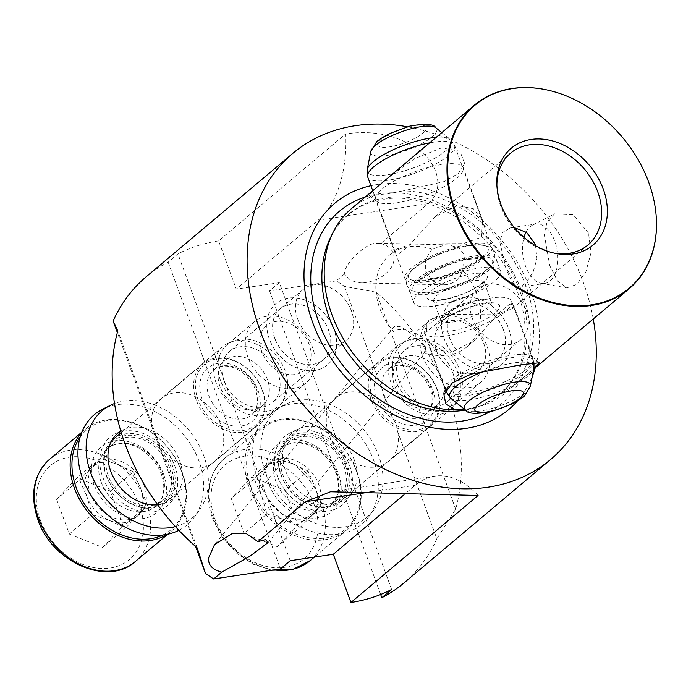 <?xml version="1.0" encoding="UTF-8"?>
<svg xmlns="http://www.w3.org/2000/svg" width="691" height="691" viewBox="0 0 691 691"><rect width="100%" height="100%" fill="white"/><g stroke="black" fill="none" stroke-linecap="round" stroke-linejoin="round"><path stroke-width="0.52" stroke-dasharray="3.46 2.59" d="M432.056 249.183L425.656 259.203L425.656 271.226L432.272 280.909L443.475 284.787L446.455 284.64C454.833 283.189 460.258 278.404 462.745 270.285L465.086 255.368L458.746 247.784L448.304 244.873L444.866 245.02L432.056 249.183A60.031 46.193 49.9 0 0 408.364 246.73A60.031 46.193 49.9 0 0 389.551 255.031A60.031 46.193 49.9 0 0 393.68 331.654C400.806 325.478 424.274 333.831 426.442 344.386L424.36 352.747A60.031 46.193 49.9 0 0 448.062 355.2A60.031 46.193 49.9 0 0 466.866 346.899A60.031 46.193 49.9 0 0 462.745 270.285M380.629 243.595C397.869 247.611 395.52 263.314 390.018 268.946C384.559 276.426 376.051 281.021 364.511 282.723L360.754 282.861L350.985 280.65L344.412 274.077C343.418 264.774 365.686 242.921 375.671 243.396L380.629 243.595L428.066 203.672C444.961 190.25 438.638 164.337 418.953 150.068C397.981 135.255 373.581 129.865 345.75 133.899A106.725 61.637 81.5 0 1 318.223 220.127L236.262 289.114L218.615 240.9L345.75 133.899M268.056 542.582L424.36 352.747C431.961 347.547 409.158 330.695 399.208 326.359L394.077 326.653L393.68 331.654M297.64 319.095A33.349 25.662 -130.1 0 1 303.09 289.538A33.349 25.662 -130.1 0 1 351.494 311.019A33.349 25.662 -130.1 0 1 346.036 340.577A33.349 25.662 -130.1 0 1 297.64 319.095M274.819 338.296A33.349 25.662 -130.1 0 1 280.27 308.747A33.349 25.662 -130.1 0 1 328.674 330.229A33.349 25.662 -130.1 0 1 323.224 359.778A33.349 25.662 -130.1 0 1 274.819 338.296M269.369 339.16A40.026 30.793 -130.1 0 1 275.908 303.695A40.026 30.793 -130.1 0 1 333.995 329.477A40.026 30.793 -130.1 0 1 327.448 364.934A40.026 30.793 -130.1 0 1 269.369 339.16M269.43 339.108A40.026 30.793 -130.1 0 1 275.968 303.643A40.026 30.793 -130.1 0 1 334.055 329.426A40.026 30.793 -130.1 0 1 327.517 364.883A40.026 30.793 -130.1 0 1 269.43 339.108M224.083 381A33.349 25.662 -130.1 0 1 229.533 351.451A33.349 25.662 -130.1 0 1 277.937 372.933A33.349 25.662 -130.1 0 1 272.487 402.482A33.349 25.662 -130.1 0 1 224.083 381M274.75 338.348A33.349 25.662 -130.1 0 1 280.2 308.799A33.349 25.662 -130.1 0 1 328.605 330.281A33.349 25.662 -130.1 0 1 323.155 359.838A33.349 25.662 -130.1 0 1 274.75 338.348M216.197 383.168A41.356 31.821 -130.1 0 1 222.951 346.519A41.356 31.821 -130.1 0 1 282.973 373.157A41.356 31.821 -130.1 0 1 276.219 409.806A41.356 31.821 -130.1 0 1 216.197 383.168M152.219 427.859A41.356 31.821 -130.1 0 1 161.02 398.655A41.356 31.821 -130.1 0 1 221.042 425.293A41.356 31.821 -130.1 0 1 214.279 461.933A41.356 31.821 -130.1 0 1 157.591 442.534L117.349 332.552M526.188 310.276A33.349 25.662 -130.1 0 1 520.738 339.825A33.349 25.662 -130.1 0 1 472.333 318.344A33.349 25.662 -130.1 0 1 477.783 288.795A33.349 25.662 -130.1 0 1 526.188 310.276M503.368 329.486A33.349 25.662 -130.1 0 1 497.917 359.035A33.349 25.662 -130.1 0 1 449.513 337.554A33.349 25.662 -130.1 0 1 454.963 307.996A33.349 25.662 -130.1 0 1 503.368 329.486M508.688 328.735A40.026 30.793 -130.1 0 1 502.15 364.192A40.026 30.793 -130.1 0 1 444.063 338.417A40.026 30.793 -130.1 0 1 450.601 302.952A40.026 30.793 -130.1 0 1 508.688 328.735M508.757 328.674A40.026 30.793 -130.1 0 1 502.21 364.14A40.026 30.793 -130.1 0 1 444.123 338.357A40.026 30.793 -130.1 0 1 450.67 302.9A40.026 30.793 -130.1 0 1 508.757 328.674M452.631 372.181A33.349 25.662 -130.1 0 1 447.181 401.739A33.349 25.662 -130.1 0 1 398.776 380.249A33.349 25.662 -130.1 0 1 404.226 350.7A33.349 25.662 -130.1 0 1 452.631 372.181M503.307 329.538A33.349 25.662 -130.1 0 1 497.848 359.087A33.349 25.662 -130.1 0 1 449.444 337.605A33.349 25.662 -130.1 0 1 454.903 308.056A33.349 25.662 -130.1 0 1 503.307 329.538M457.675 372.414A41.356 31.821 -130.1 0 1 450.912 409.055A41.356 31.821 -130.1 0 1 390.89 382.417A41.356 31.821 -130.1 0 1 397.653 345.776A41.356 31.821 -130.1 0 1 457.675 372.414M397.774 431.979A41.356 31.821 -130.1 0 1 388.973 461.191A41.356 31.821 -130.1 0 1 328.951 434.553A41.356 31.821 -130.1 0 1 335.714 397.904A41.356 31.821 -130.1 0 1 392.402 417.304L396.297 424.075L397.774 431.979L436.859 538.799A200.114 153.963 49.9 0 1 403.855 583.023M351.624 208.492A120.07 92.378 -130.1 0 1 376.327 194.897L369.115 195.268L374.099 189.636L390.648 175.859L414.721 158.602L441.506 147.891L459.973 151.234L464.637 163.37L458.332 173.467L444.322 181.543L402.913 190.915A120.07 92.378 -130.1 0 1 525.886 285.824A120.07 92.378 -130.1 0 1 506.261 392.212A120.07 92.378 -130.1 0 1 481.558 405.807L464.896 409.573M656.441 221.448A120.07 92.378 49.9 0 0 648.676 182.476A120.07 92.378 49.9 0 0 545.519 89.657M588.533 233.1L573.219 214.789L554.64 213.83L547.16 221.595L544.188 234.189L549.786 265.707L557.637 281.125L566.836 287.862L576.769 284.433L585.916 271.718L590.96 253.01L588.533 233.1M496.889 185.257A60.031 46.193 49.9 0 0 496.907 186.76A60.031 46.193 49.9 0 0 552.472 252.768A60.031 46.193 49.9 0 0 553.949 253.044M496.959 314.042L445.367 314.431L427.168 320.779L425.984 337.528L435.209 349.3L451.318 352.462L473.879 340.991L499.852 312.056L509.371 304.489L513.681 305.431L512.014 308.903L496.959 314.042M411.62 243.983L396.565 249.131L394.898 252.595L399.199 253.545L408.709 245.987L434.699 217.034L457.261 205.572L473.37 208.725L482.594 220.507L481.428 237.229L463.22 243.603L411.62 243.983M396.574 202.86A46.694 12.749 -20.1 0 1 376.854 201.444A46.694 12.749 -20.1 0 1 375.541 199.699A46.694 12.749 -20.1 0 1 395.874 180.118A46.694 12.749 -20.1 0 1 442.214 164.449A46.694 12.749 -20.1 0 1 463.238 167.611A46.694 12.749 -20.1 0 1 463.367 169.787A46.694 12.749 -20.1 0 1 396.574 202.86M445.401 390.596A46.694 12.749 -20.1 0 1 445.341 390.424A46.694 12.749 -20.1 0 1 445.211 388.247A46.694 12.749 -20.1 0 1 512.005 355.174A46.694 12.749 -20.1 0 1 531.725 356.591A46.694 12.749 -20.1 0 1 533.037 358.327A46.694 12.749 -20.1 0 1 512.705 377.908A46.694 12.749 -20.1 0 1 466.365 393.585A46.694 12.749 -20.1 0 1 446.395 391.952M526.067 232.029A30.015 17.335 81.5 0 1 532.562 225.085A30.015 17.335 81.5 0 1 535.732 224.057A30.015 17.335 81.5 0 1 554.847 241.401A30.015 17.335 81.5 0 1 544.629 283.431A30.015 17.335 81.5 0 1 541.295 283.379A30.015 17.335 81.5 0 1 525.505 266.087A30.015 17.335 81.5 0 1 523.959 237.393M535.361 244.32L536.967 258.486L533.081 272.228L526.24 282.705L519.416 287.206L512.42 282.766L506.019 269.006L499.895 242.36L502.435 232.522L510.519 227.831L514.458 227.702M402.913 190.915L388.135 193.687L376.327 194.897M535.214 367.837A134.909 103.797 49.9 0 0 499.714 237.98A134.909 103.797 49.9 0 0 377.087 184.575A134.909 103.797 49.9 0 0 370.92 185.715M593.241 319A200.114 153.963 49.9 0 0 583.256 282.248A200.114 153.963 49.9 0 0 407.275 126.773M344.412 274.077L336.327 280.883A200.114 153.963 49.9 0 1 344.489 286.376L376.293 292.207A200.114 153.963 -130.1 0 1 448.295 395.839A200.114 153.963 -130.1 0 1 455.68 509.155L436.859 538.799M146.138 276.815A200.114 153.963 49.9 0 1 168.146 262.131L177.933 253.899A200.114 153.963 -130.1 0 1 218.615 240.9M168.146 262.131L280.425 568.952M195.657 546.555L157.591 442.534M197.177 547.877L117.781 330.937M290.211 560.721L177.933 253.899M391.624 589.475L279.345 282.654L236.262 289.114M380.663 594.485L269.568 290.885L279.345 282.654M336.327 280.883L269.568 290.885M344.489 286.376L392.402 417.304M455.68 509.155L376.293 292.207M517.369 401.013A134.909 103.797 49.9 0 0 532.286 376.353M533.746 369.029L512.212 386.692L481.558 405.807M478.068 495.473A106.725 61.637 -98.5 0 0 434.725 476.151A106.725 61.637 -98.5 0 0 415.256 485.281L403.57 495.119M277.359 476.108A44.69 34.386 49.9 0 0 310.173 509.112A44.69 34.386 49.9 0 0 346.554 500.267A44.69 34.386 49.9 0 0 349.534 465.293A44.69 34.386 49.9 0 0 289.961 433.032A44.69 34.386 49.9 0 0 277.359 476.108M257.311 477.706A72.037 55.427 49.9 0 0 310.207 530.913A72.037 55.427 49.9 0 0 368.839 516.652A72.037 55.427 49.9 0 0 373.641 460.284A72.037 55.427 49.9 0 0 277.627 408.277A72.037 55.427 49.9 0 0 257.311 477.706M265.379 472.039A70.041 53.889 49.9 0 0 316.798 523.761A70.041 53.889 49.9 0 0 373.805 509.898A70.041 53.889 49.9 0 0 378.469 455.101A70.041 53.889 49.9 0 0 285.124 404.537A70.041 53.889 49.9 0 0 265.379 472.039M354.362 460.111A42.687 32.848 49.9 0 0 297.467 429.301A42.687 32.848 49.9 0 0 285.426 470.441A42.687 32.848 49.9 0 0 316.772 501.968A42.687 32.848 49.9 0 0 351.512 493.521A42.687 32.848 49.9 0 0 354.362 460.111M92.283 514.683L109.852 520.591L125.581 528.045L146.138 506.615L140.696 488.442A33.349 25.662 -130.1 0 1 136.775 516.557A33.349 25.662 -130.1 0 1 135.246 517.991A33.349 25.662 -130.1 0 1 109.852 520.591A33.349 25.662 -130.1 0 1 86.841 496.509L92.283 514.683L69.29 534.039L56.558 499.239L77.116 477.809L110.413 491.171L123.145 525.963L102.588 547.402L69.29 534.039M144.16 485.523A33.349 25.662 -130.1 0 1 138.71 515.071A33.349 25.662 -130.1 0 1 90.305 493.59A33.349 25.662 -130.1 0 1 95.755 464.041A33.349 25.662 -130.1 0 1 144.16 485.523M162.705 535.067A65.369 50.296 49.9 0 0 181.75 471.772A65.369 50.296 49.9 0 0 133.372 423.367A65.369 50.296 49.9 0 0 80.147 436.988M81.529 432.886A66.707 51.324 -130.1 0 1 85.364 429.197A66.707 51.324 -130.1 0 1 182.174 472.16A66.707 51.324 -130.1 0 1 171.273 531.267A66.707 51.324 -130.1 0 1 166.98 534.411M106.708 476.246A39.689 30.534 -130.1 0 1 125.632 435.589A39.689 30.534 -130.1 0 1 170.798 466.65A39.689 30.534 -130.1 0 1 151.873 507.306A39.689 30.534 -130.1 0 1 106.708 476.246M111.743 440.633A41.019 31.561 49.9 0 0 106.284 475.866A41.019 31.561 49.9 0 0 165.814 502.288A41.019 31.561 49.9 0 0 172.525 465.941A41.019 31.561 49.9 0 0 112.987 439.511M262.07 389.828A39.689 30.534 49.9 0 0 216.905 358.767A39.689 30.534 49.9 0 0 197.98 399.424A39.689 30.534 49.9 0 0 243.146 430.484A39.689 30.534 49.9 0 0 262.07 389.828M196.253 400.132A41.019 31.561 -130.1 0 1 202.955 363.786A41.019 31.561 -130.1 0 1 262.494 390.208A41.019 31.561 -130.1 0 1 255.791 426.563A41.019 31.561 -130.1 0 1 196.253 400.132M261.751 351.529A29.35 22.578 -130.1 0 1 275.744 321.47A29.35 22.578 -130.1 0 1 309.145 344.429A29.35 22.578 -130.1 0 1 295.152 374.496A29.35 22.578 -130.1 0 1 261.751 351.529M247.914 357.212A40.026 30.793 -130.1 0 1 254.461 321.756A40.026 30.793 -130.1 0 1 312.539 347.53A40.026 30.793 -130.1 0 1 306.001 382.995A40.026 30.793 -130.1 0 1 247.914 357.212M220.438 380.335A40.026 30.793 -130.1 0 1 217.846 367.284A40.026 30.793 -130.1 0 1 226.976 344.878A40.026 30.793 -130.1 0 1 285.063 370.652A40.026 30.793 -130.1 0 1 278.525 406.118A40.026 30.793 -130.1 0 1 254.884 411.292A40.026 30.793 -130.1 0 1 220.438 380.335M220.023 386.649A29.35 22.578 -130.1 0 1 218.123 377.079A29.35 22.578 -130.1 0 1 224.817 360.65A29.35 22.578 -130.1 0 1 267.417 379.549A29.35 22.578 -130.1 0 1 262.615 405.557A29.35 22.578 -130.1 0 1 245.288 409.348A29.35 22.578 -130.1 0 1 220.023 386.649M108.323 476.004A37.685 28.996 -130.1 0 1 114.481 442.611A37.685 28.996 -130.1 0 1 169.174 466.891A37.685 28.996 -130.1 0 1 163.016 500.284A37.685 28.996 -130.1 0 1 108.323 476.004M146.138 506.615L123.145 525.963M125.581 528.045L102.588 547.402M133.406 471.823L117.677 464.369A33.349 25.662 -130.1 0 1 140.696 488.442L133.406 471.823L110.413 491.171M100.117 458.461L90.754 468.403A33.349 25.662 -130.1 0 1 92.292 466.961A33.349 25.662 -130.1 0 1 117.677 464.369L100.117 458.461L77.116 477.809M79.551 479.891L86.841 496.509A33.349 25.662 -130.1 0 1 90.754 468.403L79.551 479.891L56.558 499.239M308.108 471.072L292.379 463.618L274.811 457.71L254.253 479.139L261.535 495.767A33.349 25.662 -130.1 0 1 265.448 467.652A33.349 25.662 -130.1 0 1 266.985 466.218A33.349 25.662 -130.1 0 1 292.379 463.618A33.349 25.662 -130.1 0 1 315.39 487.699L308.108 471.072L285.107 490.429L297.838 525.22L277.281 546.65L243.983 533.288L231.252 498.496L251.818 477.066L285.107 490.429M265.007 492.847A33.349 25.662 -130.1 0 1 270.457 463.298A33.349 25.662 -130.1 0 1 318.862 484.78A33.349 25.662 -130.1 0 1 313.412 514.329A33.349 25.662 -130.1 0 1 265.007 492.847M250.885 486.844A65.369 50.296 49.9 0 0 325.28 537.995A65.369 50.296 49.9 0 0 356.444 471.029A65.369 50.296 49.9 0 0 282.058 419.878A65.369 50.296 49.9 0 0 250.885 486.844M356.867 471.417A66.707 51.324 -130.1 0 1 345.966 530.515A66.707 51.324 -130.1 0 1 249.157 487.552A66.707 51.324 -130.1 0 1 260.058 428.446A66.707 51.324 -130.1 0 1 356.867 471.417M345.491 465.898A39.689 30.534 -130.1 0 1 326.567 506.555A39.689 30.534 -130.1 0 1 281.401 475.503A39.689 30.534 -130.1 0 1 300.326 434.846A39.689 30.534 -130.1 0 1 345.491 465.898M280.978 475.114A41.019 31.561 49.9 0 0 340.516 501.536A41.019 31.561 49.9 0 0 347.219 465.19A41.019 31.561 49.9 0 0 287.681 438.768A41.019 31.561 49.9 0 0 280.978 475.114M372.682 398.681A39.689 30.534 49.9 0 0 417.848 429.733A39.689 30.534 49.9 0 0 436.764 389.076A39.689 30.534 49.9 0 0 391.598 358.024A39.689 30.534 49.9 0 0 372.682 398.681M437.196 389.465A41.019 31.561 -130.1 0 1 430.484 425.811A41.019 31.561 -130.1 0 1 370.946 399.389A41.019 31.561 -130.1 0 1 377.657 363.043A41.019 31.561 -130.1 0 1 437.196 389.465M483.838 343.686A29.35 22.578 -130.1 0 1 469.845 373.753A29.35 22.578 -130.1 0 1 436.444 350.786A29.35 22.578 -130.1 0 1 450.437 320.719A29.35 22.578 -130.1 0 1 483.838 343.686M487.241 346.787A40.026 30.793 -130.1 0 1 480.694 382.244A40.026 30.793 -130.1 0 1 422.616 356.47A40.026 30.793 -130.1 0 1 429.154 321.004A40.026 30.793 -130.1 0 1 487.241 346.787M459.765 369.91A40.026 30.793 -130.1 0 1 453.218 405.375A40.026 30.793 -130.1 0 1 429.586 410.549A40.026 30.793 -130.1 0 1 395.131 379.592A40.026 30.793 -130.1 0 1 392.548 366.541A40.026 30.793 -130.1 0 1 401.678 344.135A40.026 30.793 -130.1 0 1 459.765 369.91M442.11 378.806A29.35 22.578 -130.1 0 1 437.317 404.814A29.35 22.578 -130.1 0 1 419.981 408.606A29.35 22.578 -130.1 0 1 394.716 385.906A29.35 22.578 -130.1 0 1 392.816 376.327A29.35 22.578 -130.1 0 1 399.519 359.899A29.35 22.578 -130.1 0 1 442.11 378.806M343.876 466.14A37.685 28.996 -130.1 0 1 337.718 499.541A37.685 28.996 -130.1 0 1 283.016 475.261A37.685 28.996 -130.1 0 1 289.175 441.869A37.685 28.996 -130.1 0 1 343.876 466.14M254.253 479.139L231.252 498.496M274.811 457.71L251.818 477.066M266.985 513.931L284.545 519.839A33.349 25.662 -130.1 0 1 261.535 495.767L266.985 513.931L243.983 533.288M300.274 527.293L311.477 515.806A33.349 25.662 -130.1 0 1 309.939 517.248A33.349 25.662 -130.1 0 1 284.545 519.839L300.274 527.293L277.281 546.65M320.84 505.864L315.39 487.699A33.349 25.662 -130.1 0 1 311.477 515.806L320.84 505.864L297.838 525.22M119.232 432.169A44.69 34.386 49.9 0 0 115.267 433.784A44.69 34.386 49.9 0 0 102.665 476.859A44.69 34.386 49.9 0 0 135.479 509.863A44.69 34.386 49.9 0 0 171.86 501.018A44.69 34.386 49.9 0 0 174.832 466.045A44.69 34.386 49.9 0 0 120.968 431.676M178.874 530.334A72.037 55.427 49.9 0 0 194.145 517.395A72.037 55.427 49.9 0 0 198.948 461.027A72.037 55.427 49.9 0 0 102.933 409.02M175.384 526.568A70.041 53.889 49.9 0 0 199.103 510.649A70.041 53.889 49.9 0 0 203.776 455.844A70.041 53.889 49.9 0 0 114.507 403.509M157.66 504.793A42.687 32.848 49.9 0 0 176.818 494.264A42.687 32.848 49.9 0 0 179.66 460.862A42.687 32.848 49.9 0 0 122.765 430.044A42.687 32.848 49.9 0 0 120.813 431.124M507.384 309.818A46.228 12.619 159.9 0 0 511.625 301.172A46.228 12.619 159.9 0 0 475.944 301.311A46.228 12.619 159.9 0 0 429.042 324.304A46.228 12.619 159.9 0 0 424.801 332.95A46.228 12.619 159.9 0 0 460.482 332.812A46.228 12.619 159.9 0 0 507.384 309.818M491.94 267.633A46.228 12.619 159.9 0 0 496.19 258.995A46.228 12.619 159.9 0 0 460.508 259.125A46.228 12.619 159.9 0 0 413.607 282.127A46.228 12.619 159.9 0 0 409.366 290.764A46.228 12.619 159.9 0 0 445.039 290.635A46.228 12.619 159.9 0 0 491.94 267.633M496.354 279.682A46.228 12.619 159.9 0 0 500.595 271.045A46.228 12.619 159.9 0 0 464.922 271.174A46.228 12.619 159.9 0 0 418.02 294.176A46.228 12.619 159.9 0 0 413.779 302.813A46.228 12.619 159.9 0 0 449.452 302.684A46.228 12.619 159.9 0 0 496.354 279.682M487.535 255.575A46.228 12.619 159.9 0 0 491.776 246.937A46.228 12.619 159.9 0 0 456.103 247.076A46.228 12.619 159.9 0 0 409.193 270.069A46.228 12.619 159.9 0 0 404.952 278.715A46.228 12.619 159.9 0 0 440.633 278.577A46.228 12.619 159.9 0 0 487.535 255.575M465.458 410.022A117.625 90.504 49.9 0 0 473.836 408.087A117.625 90.504 49.9 0 0 517.11 283.897A117.625 90.504 49.9 0 0 385.604 197.833A117.625 90.504 49.9 0 0 330.453 237.73C334.859 228.738 340.723 221.163 348.048 214.987C357.981 206.661 369.832 201.444 383.617 199.319C431.288 190.543 494.506 231.943 515.711 287.335C533.21 329.089 525.747 373.175 499.248 394.63C491.914 400.789 483.441 405.28 473.836 408.087L478.759 406.654M489.271 412.078A125.797 96.792 49.9 0 0 515.028 276.063A125.797 96.792 49.9 0 0 378.91 193.808A125.797 96.792 49.9 0 0 365.271 197.004M428.066 203.672L318.223 220.127M371.594 491.819L415.256 485.281M101.154 482.042A37.685 28.996 49.9 0 0 155.846 506.322A37.685 28.996 49.9 0 0 162.005 472.929A37.685 28.996 49.9 0 0 107.312 448.649A37.685 28.996 49.9 0 0 101.154 482.042M163.707 474.475A43.023 33.099 -130.1 0 1 143.192 518.552A43.023 33.099 -130.1 0 1 94.235 484.883A43.023 33.099 -130.1 0 1 114.749 440.815A43.023 33.099 -130.1 0 1 163.707 474.475M208.941 395.978A29.35 22.578 49.9 0 0 251.533 414.885A29.35 22.578 49.9 0 0 256.335 388.878A29.35 22.578 49.9 0 0 213.735 369.979A29.35 22.578 49.9 0 0 208.941 395.978M258.028 390.432A34.688 26.69 -130.1 0 1 241.496 425.958A34.688 26.69 -130.1 0 1 202.022 398.819A34.688 26.69 -130.1 0 1 218.563 363.285A34.688 26.69 -130.1 0 1 258.028 390.432M40.303 520.029A61.369 47.213 -130.1 0 1 69.566 457.166A61.369 47.213 -130.1 0 1 139.401 505.181A61.369 47.213 -130.1 0 1 110.137 568.045A61.369 47.213 -130.1 0 1 40.303 520.029M135.41 561.446A66.707 51.324 49.9 0 0 146.319 502.34A66.707 51.324 49.9 0 0 49.51 459.377M336.707 472.178A37.685 28.996 49.9 0 0 282.006 447.906A37.685 28.996 49.9 0 0 275.847 481.299A37.685 28.996 49.9 0 0 330.54 505.57A37.685 28.996 49.9 0 0 336.707 472.178M268.929 484.141A43.023 33.099 -130.1 0 1 289.443 440.063A43.023 33.099 -130.1 0 1 338.4 473.732A43.023 33.099 -130.1 0 1 317.895 517.801A43.023 33.099 -130.1 0 1 268.929 484.141M431.029 388.135A29.35 22.578 49.9 0 0 388.428 369.227A29.35 22.578 49.9 0 0 383.635 395.235A29.35 22.578 49.9 0 0 426.235 414.142A29.35 22.578 49.9 0 0 431.029 388.135M376.716 398.076A34.688 26.69 -130.1 0 1 393.257 362.542A34.688 26.69 -130.1 0 1 432.73 389.681A34.688 26.69 -130.1 0 1 416.189 425.215A34.688 26.69 -130.1 0 1 376.716 398.076M314.094 504.439A61.369 47.213 -130.1 0 1 284.839 567.302A61.369 47.213 -130.1 0 1 215.005 519.278A61.369 47.213 -130.1 0 1 244.26 456.414A61.369 47.213 -130.1 0 1 314.094 504.439M310.112 560.695A66.707 51.324 49.9 0 0 321.013 501.597A66.707 51.324 49.9 0 0 224.204 458.625A66.707 51.324 49.9 0 0 213.303 517.732A66.707 51.324 49.9 0 0 274.094 569.902M488.667 268.238A42.358 11.566 159.9 0 0 470.381 257.976A42.358 11.566 159.9 0 0 416.889 281.522A42.358 11.566 159.9 0 0 435.175 291.783A42.358 11.566 159.9 0 0 488.667 268.238M465.38 409.962A35.06 9.57 159.9 0 0 494.151 407.768A35.06 9.57 159.9 0 0 527.026 391.115A35.06 9.57 159.9 0 0 530.342 386.191M450.938 398.439A44.794 12.231 159.9 0 0 487.699 395.623A44.794 12.231 159.9 0 0 529.703 374.349A44.794 12.231 159.9 0 0 533.936 368.061M530.869 363.336A44.794 12.231 159.9 0 0 485.773 370.549M446.567 392.436A46.228 12.619 159.9 0 0 482.249 392.298A46.228 12.619 159.9 0 0 529.151 369.305A46.228 12.619 159.9 0 0 533.392 360.659A46.228 12.619 159.9 0 0 497.719 360.797A46.228 12.619 159.9 0 0 450.817 383.799A46.228 12.619 159.9 0 0 448.701 386.062M443.397 315.217A26.681 7.281 159.9 0 0 440.953 320.201A26.681 7.281 159.9 0 0 461.545 320.132A26.681 7.281 159.9 0 0 488.615 306.856A26.681 7.281 159.9 0 0 491.068 301.863A26.681 7.281 159.9 0 0 470.467 301.941A26.681 7.281 159.9 0 0 443.397 315.217M439.951 322.291A33.349 9.104 159.9 0 0 454.35 330.367A33.349 9.104 159.9 0 0 496.475 311.831A33.349 9.104 159.9 0 0 482.076 303.755A33.349 9.104 159.9 0 0 439.951 322.291M481.558 287.568A26.681 7.281 159.9 0 0 484.011 282.584A26.681 7.281 159.9 0 0 463.411 282.662A26.681 7.281 159.9 0 0 436.341 295.938A26.681 7.281 159.9 0 0 433.896 300.922A26.681 7.281 159.9 0 0 454.488 300.844A26.681 7.281 159.9 0 0 481.558 287.568M430.052 291.947A32.019 8.741 159.9 0 0 443.881 299.704A32.019 8.741 159.9 0 0 484.313 281.911A32.019 8.741 159.9 0 0 470.493 274.154A32.019 8.741 159.9 0 0 430.052 291.947M412.475 269.464A42.358 11.566 159.9 0 0 430.761 279.725A42.358 11.566 159.9 0 0 484.253 256.188A42.358 11.566 159.9 0 0 465.967 245.918A42.358 11.566 159.9 0 0 412.475 269.464M367.75 177.043A46.228 12.619 159.9 0 0 403.423 176.905A46.228 12.619 159.9 0 0 450.325 153.912A46.228 12.619 159.9 0 0 454.566 145.265A46.228 12.619 159.9 0 0 429.612 142.856M367.206 169.641A44.794 12.231 159.9 0 0 398.508 172.508A44.794 12.231 159.9 0 0 447.353 149.308A44.794 12.231 159.9 0 0 450.204 139.262A44.794 12.231 159.9 0 0 436.176 137.328M370.799 151.51A35.06 9.57 159.9 0 0 395.295 153.748A35.06 9.57 159.9 0 0 433.525 135.6A35.06 9.57 159.9 0 0 435.753 127.74M423.929 132.231A25.817 7.048 159.9 0 0 412.786 125.969A25.817 7.048 159.9 0 0 380.18 140.325A25.817 7.048 159.9 0 0 391.322 146.578A25.817 7.048 159.9 0 0 423.929 132.231M448.304 244.873L378.132 243.232M394.077 326.653L214.538 544.603M303.09 289.538L280.27 308.747M280.2 308.799L229.533 351.451M222.951 346.519L161.02 398.655M520.738 339.825L497.917 359.035M497.848 359.087L447.181 401.739M450.912 409.055L388.973 461.191M552.472 252.768L555.469 253.381M496.907 186.76L496.82 183.702M389.551 255.031L396.565 249.131M434.699 217.034L510.606 153.152M394.898 252.595L375.541 199.699M445.341 390.424L425.984 337.528M510.519 227.831L535.732 224.057M445.211 388.247L443.942 394.656M376.854 201.444L369.115 195.268M532.562 225.085L554.64 213.83M541.295 283.379L566.836 287.862M463.367 169.787L464.637 163.37M531.725 356.591L539.464 362.758M519.416 287.206L544.629 283.431M533.037 358.327L513.681 305.431M482.603 220.507L463.238 167.611M466.866 346.899L473.879 340.991M512.014 308.903L587.92 245.011M506.261 392.212L533.728 369.089M397.653 345.776L335.714 397.904M454.903 308.056L404.226 350.7M477.783 288.795L454.963 307.996M330.488 491.767L434.725 476.151M276.219 409.806L214.279 461.933M323.155 359.838L272.487 402.482M346.036 340.577L323.224 359.778M443.475 284.796L360.754 282.861M373.805 509.898L368.839 516.652M297.467 429.301L289.961 433.032M351.512 493.521L346.554 500.267M285.124 404.537L277.627 408.277M138.71 515.071L135.246 517.991M163.016 500.284L155.846 506.322L161.996 497.537C164.588 490.765 164.354 482.957 161.305 474.112C152.685 451.18 125.062 434.656 107.312 448.649L114.481 442.611M262.615 405.557L251.533 414.885C254.53 412.76 260.395 405.453 255.627 390.07C248.941 371.603 226.199 359.398 213.735 369.979L224.817 360.65M254.461 321.756L226.976 344.878M218.123 377.079L217.846 367.284M202.955 363.786L121.245 432.566M85.364 429.197L81.806 432.186M171.273 531.267L167.714 534.255M255.791 426.563L165.814 502.288M245.288 409.348L254.884 411.292M306.001 382.995L278.525 406.118M95.755 464.041L92.292 466.961M270.457 463.298L266.985 466.218M337.718 499.541L330.54 505.57L336.69 496.794C339.281 490.023 339.048 482.214 335.999 473.37C327.897 450.463 299.315 434.078 282.006 447.906L289.175 441.869M437.317 404.814L426.235 414.142C429.223 412.017 435.088 404.71 430.329 389.318C425.924 378.487 418.582 371.032 408.303 366.981C400.78 364.235 394.155 364.986 388.428 369.227L399.519 359.899M271.891 570.23L253.372 564.305L236.253 552.947L222.2 537.304L212.595 518.924C204.311 493.832 208.181 473.741 224.204 458.625L260.058 428.446M480.694 382.244L453.218 405.375M419.981 408.606L429.586 410.549M430.484 425.811L340.516 501.536M345.966 530.515L314.388 557.101M377.657 363.043L287.681 438.768M392.816 376.327L392.548 366.541M429.154 321.004L401.678 344.135M313.412 514.329L309.939 517.248M176.818 494.264L171.86 501.018M122.765 430.044L115.267 433.784M199.103 510.649L194.145 517.395M468.956 259.341C450.152 261.552 419.774 277.937 419.368 282.248L419.247 280.313L418.09 278.758C416.803 279.553 421.501 279.423 432.186 278.361C450.99 276.15 481.368 259.764 481.774 255.454L481.895 257.389L483.052 258.944C484.253 258.14 479.554 258.279 468.956 259.341M406.723 284.899C408.813 289.97 413.373 294.798 434.527 291.498C449.824 288.527 464.231 283.232 477.74 275.614C490.524 266.959 496.483 263.228 494.419 252.802C492.329 247.732 487.768 242.912 466.615 246.212C446.386 250.349 429.258 257.467 415.222 267.564C404.676 276.59 405.842 279.933 406.723 284.899M419.299 280.304C423.842 275.631 433.767 270.259 449.064 264.195C462.987 258.166 485.125 256.18 485.134 258.019L484.08 256.586L483.959 254.815L481.843 257.397C477.291 262.07 467.375 267.443 452.069 273.515C438.154 279.535 416.008 281.522 416.008 279.682L417.053 281.116L417.183 282.887L419.299 280.304M511.625 301.172L533.996 362.896M440.953 320.201L441.013 322.654L442.37 321.073C444.538 318.948 448.295 316.504 453.624 313.74L474.043 305.914C486.3 303.349 492.476 302.641 492.597 303.781L491.068 301.863L483.916 281.038L482.387 282.887C475.114 288.527 467.643 292.569 459.99 294.997L448.018 298.581C439.2 300.214 434.181 300.576 432.963 299.678L440.953 320.201M496.19 258.995L500.595 271.045M441.817 132.577L450.204 139.262L454.566 145.265L491.776 246.937M372.751 190.707L404.952 278.715M409.366 290.764L413.779 302.813M424.801 332.95L445.704 390.052"/><path stroke-width="1.04" d="M257.968 541.666L245.892 533.314L232.409 533.452L214.538 544.603L208.786 557.507C207.689 564.599 212.016 569.479 221.759 572.148L249.71 556.376L268.056 542.582L265.655 539.576L257.968 541.666L305.413 501.735L330.488 491.767L478.068 495.473L350.933 602.474L333.295 554.268L290.211 560.721L280.425 568.952L213.666 578.954L221.759 572.148M464.896 409.573L454.972 409.789A120.07 92.378 -130.1 0 1 332 314.871A120.07 92.378 -130.1 0 1 332.95 232.608A120.07 92.378 -130.1 0 1 351.624 208.492L474.423 105.136A120.07 92.378 49.9 0 0 454.799 211.524A120.07 92.378 49.9 0 0 591.436 305.465A120.07 92.378 49.9 0 0 629.052 288.855A120.07 92.378 49.9 0 0 656.45 221.638A120.07 92.378 49.9 0 0 656.441 221.448M545.519 89.657A120.07 92.378 49.9 0 0 545.329 89.614A120.07 92.378 49.9 0 0 512.048 88.526A120.07 92.378 49.9 0 0 474.423 105.136M531.137 139.452A63.365 48.759 49.9 0 0 496.82 183.702A63.365 48.759 49.9 0 0 555.469 253.381A63.365 48.759 49.9 0 0 573.038 253.951A63.365 48.759 49.9 0 0 603.252 189.04A63.365 48.759 49.9 0 0 531.137 139.452M553.949 253.044A60.031 46.193 49.9 0 0 569.108 253.321A60.031 46.193 49.9 0 0 587.92 245.011A60.031 46.193 49.9 0 0 592.213 180.118A60.031 46.193 49.9 0 0 529.418 144.842A60.031 46.193 49.9 0 0 510.606 153.152A60.031 46.193 49.9 0 0 496.889 185.257M446.395 391.952A46.694 12.749 -20.1 0 1 445.401 390.596M523.959 237.393A30.015 17.335 81.5 0 1 526.067 232.029M514.458 227.702L526.672 232.478L535.361 244.32M591.643 304.809A119.655 92.067 49.9 0 0 656.441 221.267A119.655 92.067 49.9 0 0 545.7 89.692A119.655 92.067 49.9 0 0 512.523 88.603A119.655 92.067 49.9 0 0 455.481 211.178A119.655 92.067 49.9 0 0 591.643 304.809M454.972 409.789L445.764 403.829L443.942 394.656L452.38 382.823L471.21 374.107L520.902 364.839L539.464 362.758L533.746 369.029M370.92 185.715A134.909 103.797 49.9 0 0 314.094 326.256A134.909 103.797 49.9 0 0 466.295 428.334A134.909 103.797 49.9 0 0 517.369 401.013M213.666 578.954A200.114 153.963 49.9 0 1 205.503 573.461L197.177 547.877A200.114 153.963 -130.1 0 1 125.166 444.253A200.114 153.963 -130.1 0 1 117.781 330.937L113.134 321.039A200.114 153.963 49.9 0 1 146.138 276.815L292.829 153.35A200.114 153.963 49.9 0 0 260.127 330.661A200.114 153.963 49.9 0 0 550.554 459.558A200.114 153.963 49.9 0 0 593.241 319M407.275 126.773A200.114 153.963 49.9 0 0 292.829 153.35M117.349 332.552L113.134 321.039M205.503 573.461L195.657 546.555M550.554 459.558L403.855 583.023A200.114 153.963 49.9 0 1 381.847 597.706L391.624 589.475A200.114 153.963 -130.1 0 1 350.933 602.474M381.847 597.706L380.663 594.485M532.286 376.353A134.909 103.797 49.9 0 0 535.214 367.837M403.57 495.119L333.295 554.268M80.147 436.988A65.369 50.296 49.9 0 0 76.191 487.587A65.369 50.296 49.9 0 0 162.705 535.067M166.98 534.411A66.707 51.324 -130.1 0 1 74.464 488.295A66.707 51.324 -130.1 0 1 81.529 432.886M121.245 432.566L112.987 439.511A41.019 31.561 49.9 0 0 111.743 440.633M120.968 431.676A44.69 34.386 49.9 0 0 119.232 432.169M114.507 403.509A70.041 53.889 49.9 0 0 110.43 405.289L102.933 409.02A72.037 55.427 49.9 0 0 82.618 478.457A72.037 55.427 49.9 0 0 178.874 530.334M110.43 405.289A70.041 53.889 49.9 0 0 90.676 472.791A70.041 53.889 49.9 0 0 175.384 526.568M120.813 431.124A42.687 32.848 49.9 0 0 110.724 471.184A42.687 32.848 49.9 0 0 157.66 504.793M332.95 232.608L330.453 237.73A117.625 90.504 49.9 0 0 351.088 357.204A117.625 90.504 49.9 0 0 463.376 410.368A117.625 90.504 49.9 0 0 465.458 410.022M365.271 197.004A125.797 96.792 49.9 0 0 322.058 330.505A125.797 96.792 49.9 0 0 462.089 421.104A125.797 96.792 49.9 0 0 489.271 412.078M305.413 501.735L371.594 491.819M135.41 561.446C107.917 586.935 51.765 562.128 37.901 519.667C29.618 494.583 33.479 474.484 49.51 459.377A66.707 51.324 49.9 0 0 38.601 518.475A66.707 51.324 49.9 0 0 135.41 561.446L167.714 534.255M274.094 569.902A66.707 51.324 49.9 0 0 310.112 560.695L292.647 569.505L271.891 570.23M465.38 409.962C467.211 413.754 475.814 414.306 491.18 411.629L511.608 404.166C519.727 399.657 524.132 396.746 524.823 395.442L530.342 386.191A35.06 9.57 159.9 0 0 505.847 383.954A35.06 9.57 159.9 0 0 467.617 402.102A35.06 9.57 159.9 0 0 465.38 409.962L450.938 398.439A44.794 12.231 159.9 0 1 453.788 388.394A44.794 12.231 159.9 0 1 485.773 370.549M520.962 397.385A25.817 7.048 159.9 0 0 509.82 391.123A25.817 7.048 159.9 0 0 477.213 405.479A25.817 7.048 159.9 0 0 488.356 411.732A25.817 7.048 159.9 0 0 520.962 397.385M530.342 386.191L533.936 368.061A44.794 12.231 159.9 0 0 530.869 363.336M429.612 142.856A46.228 12.619 159.9 0 0 371.991 168.405A46.228 12.619 159.9 0 0 367.75 177.043L372.751 190.707M436.176 137.328A44.794 12.231 159.9 0 0 371.438 163.352A44.794 12.231 159.9 0 0 367.206 169.641L367.75 177.043M370.799 151.51L376.319 142.268C377.26 140.783 381.631 137.889 389.43 133.588L409.927 126.082C425.38 123.395 433.991 123.948 435.753 127.74A35.06 9.57 159.9 0 0 406.99 129.943A35.06 9.57 159.9 0 0 374.116 146.587A35.06 9.57 159.9 0 0 370.799 151.51L367.206 169.641M448.701 386.062A46.228 12.619 159.9 0 0 446.567 392.436L450.938 398.439M533.728 369.089L629.052 288.855M81.806 432.186L49.51 459.377M314.388 557.101L310.112 560.695M533.996 362.896L533.936 368.061M435.753 127.74L441.817 132.577M445.704 390.052L446.567 392.436"/></g></svg>

